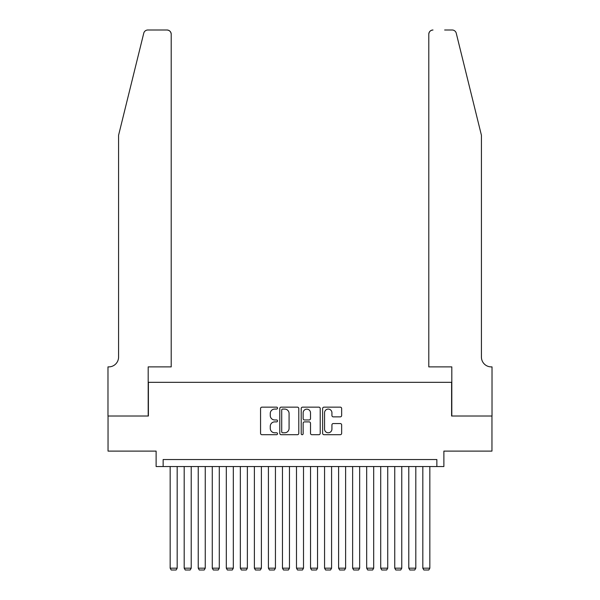 <?xml version="1.0" encoding="UTF-8"?>
<svg xmlns="http://www.w3.org/2000/svg" width="600" height="600" viewBox="0 0 600 600"><rect width="100%" height="100%" fill="white"/><g stroke="black" fill="none" stroke-linecap="round" stroke-linejoin="round"><path stroke-width="0.9" d="M277.545 408.112A0.968 0.968 0 0 0 276.577 407.153L261.938 407.153A1.38 1.38 0 0 0 260.558 408.525L260.558 433.327A1.38 1.38 0 0 0 261.938 434.707L276.577 434.707A0.968 0.968 0 0 0 277.545 433.74A0.968 0.968 0 0 0 276.577 432.78L274.68 432.78A4.41 4.41 0 0 1 270.27 428.37L270.27 426.3A4.41 4.41 0 0 1 274.68 421.89L276.577 421.89A0.968 0.968 0 0 0 277.545 420.93A0.968 0.968 0 0 0 276.577 419.963L274.68 419.963A4.41 4.41 0 0 1 270.27 415.553L270.27 413.49A4.41 4.41 0 0 1 274.68 409.08L276.577 409.08A0.968 0.968 0 0 0 277.545 408.112M340.267 416.865A1.38 1.38 0 0 0 341.647 415.485L341.647 408.525A1.38 1.38 0 0 0 340.267 407.153L324.007 407.153A1.38 1.38 0 0 0 322.627 408.525L322.627 433.327A1.38 1.38 0 0 0 324.007 434.707L340.267 434.707A1.38 1.38 0 0 0 341.647 433.327L341.647 424.92A1.38 1.38 0 0 0 340.267 423.548L333.308 423.548A1.38 1.38 0 0 0 331.928 424.92L331.928 429.09A3.683 3.683 0 0 1 328.245 432.78A3.683 3.683 0 0 1 324.562 429.09L324.562 412.763A3.683 3.683 0 0 1 328.245 409.08A3.683 3.683 0 0 1 331.928 412.763L331.928 415.485A1.38 1.38 0 0 0 333.308 416.865L340.267 416.865M436.86 466.545L443.88 466.545L443.88 451.11L491.955 451.11L491.955 416.018L451.597 416.018L451.597 382.327L148.403 382.327L148.403 416.018L108.045 416.018L108.045 451.11L156.12 451.11L156.12 466.545L436.86 466.545L436.86 459.533L163.14 459.533L163.14 466.545M298.793 408.525A1.38 1.38 0 0 0 297.42 407.153L281.16 407.153A1.38 1.38 0 0 0 279.78 408.525L279.78 433.327A1.38 1.38 0 0 0 281.16 434.707L297.42 434.707A1.38 1.38 0 0 0 298.793 433.327L298.793 408.525M302.58 407.153L318.84 407.153A1.38 1.38 0 0 1 320.22 408.525L320.22 433.327A1.38 1.38 0 0 1 318.84 434.707L311.88 434.707A1.38 1.38 0 0 1 310.507 433.327L310.507 423.27A1.38 1.38 0 0 0 309.127 421.89L304.515 421.89A1.38 1.38 0 0 0 303.135 423.27L303.135 433.74A0.968 0.968 0 0 1 302.168 434.707A0.968 0.968 0 0 1 301.207 433.74L301.207 408.525A1.38 1.38 0 0 1 302.58 407.153M282.675 409.08A0.968 0.968 0 0 0 281.707 410.04L281.707 431.812A0.968 0.968 0 0 0 282.675 432.78L284.67 432.78A4.41 4.41 0 0 0 289.08 428.37L289.08 413.49A4.41 4.41 0 0 0 284.67 409.08L282.675 409.08M310.507 412.83A3.683 3.683 0 0 0 306.817 409.147A3.683 3.683 0 0 0 303.135 412.83L303.135 418.582A1.38 1.38 0 0 0 304.515 419.963L309.127 419.963A1.38 1.38 0 0 0 310.507 418.582L310.507 412.83M177.18 466.545L177.18 568.178L170.16 568.178L170.16 466.545M177.18 568.178L176.123 570L171.21 570L170.16 568.178M143.752 33.203C144.825 30.892 144.825 30.892 143.752 33.203L118.575 135.278L118.575 357.06A9.825 9.825 0 0 1 108.75 366.885L107.977 366.885L107.977 416.018L148.192 416.018L148.192 366.885L171.21 366.885L171.21 34.207A4.208 4.208 0 0 0 167.002 30L147.84 30A4.208 4.208 0 0 0 143.752 33.203M155.347 30L167.002 30C169.538 30.27 170.94 31.672 171.21 34.207L171.21 366.885M118.575 357.06A9.825 9.825 0 0 1 108.75 366.885M473.707 103.98L456.248 33.203C455.175 30.892 455.175 30.892 456.248 33.203C455.175 30.892 455.175 30.892 456.248 33.203L481.425 135.278L481.425 357.06A9.825 9.825 0 0 0 491.25 366.885L492.022 366.885L492.022 416.018L451.808 416.018L451.808 366.885L428.79 366.885L428.79 34.207L428.79 366.885M444.653 30L452.16 30A4.208 4.208 0 0 1 456.248 33.203M432.998 30A4.208 4.208 0 0 0 428.79 34.207C429.06 31.672 430.463 30.27 432.998 30M481.425 357.06A9.825 9.825 0 0 0 491.25 366.885M191.212 466.545L191.212 568.178L184.192 568.178L184.192 466.545M191.212 568.178L190.163 570L185.25 570L184.192 568.178M205.252 466.545L205.252 568.178L198.233 568.178L198.233 466.545M205.252 568.178L204.195 570L199.282 570L198.233 568.178M219.285 466.545L219.285 568.178L212.272 568.178L212.272 466.545M219.285 568.178L218.235 570L213.322 570L212.272 568.178M233.325 466.545L233.325 568.178L226.305 568.178L226.305 466.545M233.325 568.178L232.275 570L227.362 570L226.305 568.178M247.365 466.545L247.365 568.178L240.345 568.178L240.345 466.545M247.365 568.178L246.308 570L241.395 570L240.345 568.178M261.397 466.545L261.397 568.178L254.377 568.178L254.377 466.545M261.397 568.178L260.347 570L255.435 570L254.377 568.178M275.438 466.545L275.438 568.178L268.418 568.178L268.418 466.545M275.438 568.178L274.38 570L269.468 570L268.418 568.178M289.47 466.545L289.47 568.178L282.457 568.178L282.457 466.545M289.47 568.178L288.42 570L283.507 570L282.457 568.178M303.51 466.545L303.51 568.178L296.49 568.178L296.49 466.545M303.51 568.178L302.46 570L297.54 570L296.49 568.178M317.543 466.545L317.543 568.178L310.53 568.178L310.53 466.545M317.543 568.178L316.493 570L311.58 570L310.53 568.178M331.582 466.545L331.582 568.178L324.562 568.178L324.562 466.545M331.582 568.178L330.532 570L325.62 570L324.562 568.178M345.623 466.545L345.623 568.178L338.603 568.178L338.603 466.545M345.623 568.178L344.565 570L339.653 570L338.603 568.178M359.655 466.545L359.655 568.178L352.635 568.178L352.635 466.545M359.655 568.178L358.605 570L353.692 570L352.635 568.178M373.695 466.545L373.695 568.178L366.675 568.178L366.675 466.545M373.695 568.178L372.638 570L367.725 570L366.675 568.178M387.728 466.545L387.728 568.178L380.715 568.178L380.715 466.545M387.728 568.178L386.678 570L381.765 570L380.715 568.178M401.768 466.545L401.768 568.178L394.748 568.178L394.748 466.545M401.768 568.178L400.717 570L395.805 570L394.748 568.178M415.808 466.545L415.808 568.178L408.787 568.178L408.787 466.545M415.808 568.178L414.75 570L409.838 570L408.787 568.178M429.84 466.545L429.84 568.178L422.82 568.178L422.82 466.545M429.84 568.178L428.79 570L423.877 570L422.82 568.178"/></g></svg>
